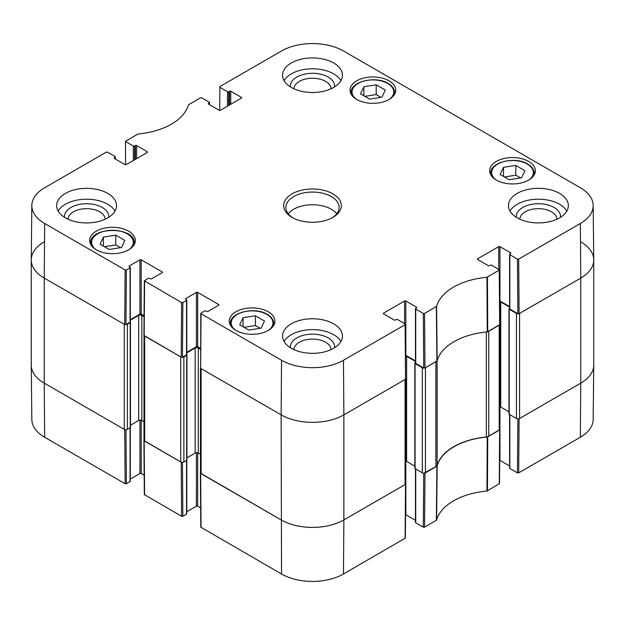 <?xml version="1.0" encoding="UTF-8"?>
<svg xmlns="http://www.w3.org/2000/svg" width="625" height="625" viewBox="0 0 625 625"><rect width="100%" height="100%" fill="white"/><g stroke="black" fill="none" stroke-linecap="round" stroke-linejoin="round"><path stroke-width="0.94" d="M499.18 430.242L488.75 436.266L488.75 331.195L499.18 325.18L499.18 430.242A2.219 1.281 -0 0 0 499.828 429.336L499.828 324.758M486.344 332.023L486.344 436.977A4.438 2.562 -0 0 0 488.75 436.266M486.344 436.977A59.898 34.586 -0 0 0 437.117 465.398L437.117 360.938M437.117 360.336A4.438 2.562 180 0 1 435.875 361.727L435.875 466.789A4.438 2.562 -0 0 0 437.117 465.398M435.875 466.789L425.445 472.813L425.445 367.75L435.875 361.727M423.977 368.117A2.219 1.281 180 0 1 422.312 367.75L422.312 472.813A2.219 1.281 -0 0 0 425.445 472.813M422.312 472.813L415.094 468.641A0.891 0.516 180 0 1 414.836 468.281L414.836 363.219A0.891 0.516 -0 0 0 415.094 363.578L422.312 367.75M414.836 466.141L406.625 461.398A2.219 1.281 -0 0 0 405.703 461.078M405.055 484.586L343.875 519.906L343.875 414.844A44.367 25.617 180 0 1 281.125 414.844A44.367 25.617 0 0 0 343.875 414.844L405.055 379.523L405.055 484.586A2.219 1.281 -0 0 0 405.703 483.68L405.703 379.102M405.703 483.734L405.523 484.312L343.875 519.906A44.367 25.617 180 0 1 281.125 519.906L201.117 473.719L201.117 368.656L281.125 414.844L281.539 360.266L201.062 313.805L201.062 313.078L204.727 310.961A0.891 0.516 180 0 1 205.984 310.961L206.766 311.414A0.891 0.516 0 0 0 208.023 311.414L218.688 305.25A0.891 0.516 0 0 0 218.688 304.531L218.688 305.25M200.469 368.234L200.469 472.813A2.219 1.281 -0 0 0 201.117 473.719M200.469 454.32L198.297 453.062A2.219 1.281 -0 0 0 195.156 453.062L186.945 457.805M183.867 356.875L186.688 355.25A0.891 0.516 -0 0 0 186.945 354.883L186.945 459.945A0.891 0.516 180 0 1 186.688 460.313L183.867 461.945L183.867 356.875A2.219 1.281 180 0 1 182.195 357.25M180.727 461.945L144.648 441.109L144.648 336.047L180.727 356.875L180.727 461.945A2.219 1.281 -0 0 0 183.867 461.945M143.992 335.625L143.992 440.203A2.219 1.281 -0 0 0 144.648 441.109M143.992 421.719L141.82 420.461A2.219 1.281 -0 0 0 138.688 420.461L130.469 425.203M127.391 324.273L130.211 322.641A0.891 0.516 -0 0 0 130.469 322.281L130.469 427.344A0.891 0.516 180 0 1 130.211 427.703L127.391 429.336L127.391 324.273A2.219 1.281 180 0 1 125.727 324.648M126.391 269.969L130.055 267.844L130.055 322.188L125.977 324.547L126.391 269.969L125.133 269.969L44.656 223.5A43.789 25.281 180 0 1 31.828 205.469L31.25 259.812A44.367 25.617 0 0 0 44.242 278.086L124.25 324.273L124.25 429.336A2.219 1.281 -0 0 0 127.391 429.336M124.25 429.336L44.242 383.148A44.367 25.617 180 0 1 31.25 365.031L31.25 259.969A44.367 25.617 180 0 1 44.242 241.852M580.758 241.852A44.367 25.617 180 0 1 593.75 259.969L593.75 365.031A44.367 25.617 180 0 1 580.758 383.148L519.57 418.469L519.57 313.406L580.758 278.086A44.367 25.617 0 0 0 593.75 259.812L593.172 205.469A43.789 25.281 180 0 1 580.344 223.5L518.695 259.094L517.438 259.094L517.852 313.68L519.102 313.68L580.758 278.086L580.344 223.5M509.586 308.305L509.219 308.516A0.891 0.516 -0 0 0 509.219 309.242L516.438 313.406L516.438 418.469A2.219 1.281 -0 0 0 519.57 418.469M516.438 418.469L509.219 414.305A0.891 0.516 180 0 1 508.961 413.938L508.961 308.875M508.961 411.797L500.75 407.055A2.219 1.281 -0 0 0 499.828 406.734M499.734 301.656A2.219 1.281 180 0 1 500.75 301.992L509.586 307.094M518.102 313.781A2.219 1.281 180 0 1 516.438 313.406M593.75 259.969A44.367 25.617 180 0 1 580.758 278.086L580.758 383.148L519.102 418.742L518.102 418.844M125.727 429.711L124.719 429.609L44.242 383.148L44.242 278.086A44.367 25.617 180 0 1 31.25 259.969M130.312 320.227L138.688 315.398A2.219 1.281 180 0 1 141.82 315.398L144.055 316.688M186.789 352.836L195.156 348A2.219 1.281 180 0 1 198.297 348L200.531 349.289M405.617 356A2.219 1.281 180 0 1 406.625 356.336L415.461 361.438M415.461 362.641L415.094 362.859A0.891 0.516 -0 0 0 414.836 363.219M423.727 473.18L423.312 527.188L424.57 527.188L436.609 520.094A60.484 34.922 180 0 1 486.961 491.031L499.5 483.719L499.914 429.609L487.234 437A59.898 34.586 0 0 0 437.156 465.914L423.977 473.187M423.312 527.188L415.727 522.805L415.727 469.008M415.461 468.859L415.461 522.445A0.891 0.516 0 0 0 415.727 522.805M415.461 520.297L405.844 514.742L405.844 461.109M343.461 574.016L343.875 519.906A44.367 25.617 180 0 1 281.125 519.906L200.391 473.086L200.797 527.188L281.539 574.016A43.789 25.281 0 0 0 343.461 574.016L405.375 538.055L405.789 483.953M200.656 507.867L197.672 506.141L197.672 452.812M196.414 452.703L196.414 506.141A0.891 0.516 180 0 1 197.672 506.141M196.414 506.141L186.789 511.695M186.531 460.398L186.531 514.203A0.891 0.516 0 0 0 186.789 513.836L186.789 460.242M186.531 514.203L182.859 516.32L182.453 462.312M182.195 462.312L181.195 462.211L143.914 440.477L144.328 494.586L181.609 516.32L182.859 516.32M144.18 475.258L141.195 473.539L141.195 420.203M139.938 420.102L139.938 473.539A0.891 0.516 180 0 1 141.195 473.539M139.938 473.539L130.312 479.094M130.055 427.797L130.055 481.594A0.891 0.516 0 0 0 130.312 481.234L130.312 427.633M130.055 481.594L126.391 483.711L125.977 429.711M44.656 437.25L44.242 383.148A44.367 25.617 180 0 1 31.25 365.188L31.828 419.531A43.789 25.281 0 0 0 44.656 437.25L125.133 483.711L126.391 483.711M580.344 437.25A43.789 25.281 0 0 0 593.172 419.531L593.75 365.188A44.367 25.617 180 0 1 580.758 383.148L580.344 437.25L518.695 472.844L519.102 418.742M517.844 418.844L517.438 472.844L518.695 472.844M517.438 472.844L509.844 468.461L509.844 414.664M509.586 414.516L509.586 468.102A0.891 0.516 0 0 0 509.844 468.461M509.586 465.961L499.961 460.406L499.961 406.766M125.586 164.742L125.5 141.281L138.039 133.969A60.484 34.922 0 0 0 188.391 104.906L200.43 97.812L201.688 97.812L209.273 102.195A0.891 0.516 180 0 1 209.273 102.922L209.273 104.547M125.758 141.648L133.352 146.031L133.352 160.523M134.602 159.797L134.602 146.031A0.891 0.516 180 0 1 133.352 146.031M134.602 146.031L135.391 145.578L135.391 159.344M136.641 158.617L136.641 145.578A0.891 0.516 0 0 0 135.391 145.578M136.641 145.578L147.312 151.734L147.312 152.461A0.891 0.516 0 0 0 147.312 151.734M147.312 152.461L126.289 164.594A0.891 0.516 0 0 1 125.039 164.594L114.367 158.438L114.367 157.711A0.891 0.516 0 0 0 114.367 158.438M114.367 157.711L115.156 157.258L115.156 158.891M31.828 205.469A43.789 25.281 180 0 1 44.656 187.75L106.305 152.156L107.562 152.156L115.156 156.539A0.891 0.516 180 0 1 115.156 157.258M129.273 266.672L129.273 265.945A0.891 0.516 0 0 0 129.273 266.672L130.055 267.125A0.891 0.516 180 0 1 130.055 267.844M129.273 265.945L139.938 259.789L139.938 314.133A0.891 0.516 180 0 1 141.195 314.133L141.195 259.789A0.891 0.516 0 0 0 139.938 259.789M141.195 259.789L162.219 271.922L162.219 272.648A0.891 0.516 0 0 0 162.219 271.922M162.219 272.648L151.547 278.805A0.891 0.516 0 0 1 150.289 278.805L149.508 278.352A0.891 0.516 180 0 0 148.25 278.352L144.328 280.828L143.914 335.406M182.859 302.57L186.531 300.453L186.531 354.797L182.453 357.148L182.859 302.57L181.609 302.57L144.328 280.828M185.742 299.273L185.742 298.547A0.891 0.516 0 0 0 185.742 299.273L186.531 299.727A0.891 0.516 180 0 1 186.531 300.453M185.742 298.547L196.414 292.391L196.414 346.734A0.891 0.516 180 0 1 197.672 346.734L197.672 292.391A0.891 0.516 0 0 0 196.414 292.391M197.672 292.391L218.688 304.531M383.562 313.859L383.562 313.133A0.891 0.516 0 0 0 383.562 313.859L394.234 320.016A0.891 0.516 0 0 0 395.484 320.016L396.273 319.562A0.891 0.516 180 0 1 397.523 319.562L405.117 323.945L405.117 324.672L343.461 360.266A43.789 25.281 180 0 1 281.539 360.266M383.562 313.133L404.586 300.992L404.586 323.641M415.461 360.898L405.844 355.336L405.844 300.992A0.891 0.516 0 0 0 404.586 300.992M405.844 300.992L416.508 307.156L416.508 307.883A0.891 0.516 0 0 0 416.508 307.156M416.508 307.883L415.727 308.336A0.891 0.516 180 0 0 415.727 309.055L423.312 313.438L423.727 368.016L424.977 368.016L437.156 360.852A59.898 34.586 180 0 1 487.234 331.938L499.914 324.539L499.5 269.961L486.961 277.281A60.484 34.922 0 0 0 436.609 306.344L424.57 313.438L423.312 313.438M477.688 259.516L477.688 258.789A0.891 0.516 0 0 0 477.688 259.516L488.359 265.672A0.891 0.516 0 0 0 489.609 265.672L490.398 265.219A0.891 0.516 180 0 1 491.648 265.219L499.5 269.961M477.688 258.789L498.711 246.656L498.711 269.297M509.586 306.555L499.961 301L499.961 246.656A0.891 0.516 0 0 0 498.711 246.656M499.961 246.656L510.633 252.813L510.633 253.539A0.891 0.516 0 0 0 510.633 252.813M510.633 253.539L509.844 253.992A0.891 0.516 180 0 0 509.844 254.711L517.438 259.094M219.711 110.406L219.883 86.578L281.539 50.984A43.789 25.281 180 0 1 343.461 50.984L580.344 187.75A43.789 25.281 180 0 1 593.172 205.469M219.883 87.305L227.477 91.688L227.477 106.18M228.727 105.453L228.727 91.688A0.891 0.516 180 0 1 227.477 91.688M228.727 91.688L229.516 91.234L229.516 105M230.766 104.281L230.766 91.234A0.891 0.516 0 0 0 229.516 91.234M230.766 91.234L241.438 97.391L241.438 98.117A0.891 0.516 0 0 0 241.438 97.391M241.438 98.117L220.414 110.258A0.891 0.516 0 0 1 219.156 110.258L208.492 104.094L208.492 103.375A0.891 0.516 0 0 0 208.492 104.094M208.492 103.375L209.273 102.922M496.359 180.086A22.852 13.195 180 0 1 489.664 170.758A22.852 13.195 180 0 1 512.516 157.562A22.852 13.195 180 0 1 535.367 170.758A22.852 13.195 180 0 1 521.258 182.945A22.852 13.195 180 0 1 496.359 180.086M235.945 330.43A22.852 13.195 180 0 1 229.25 321.102A22.852 13.195 180 0 1 252.102 307.906A22.852 13.195 180 0 1 274.953 321.102A22.852 13.195 180 0 1 260.852 333.289A22.852 13.195 180 0 1 235.945 330.43M96.328 249.82A22.852 13.195 180 0 1 89.633 240.492A22.852 13.195 180 0 1 112.484 227.305A22.852 13.195 180 0 1 135.336 240.492A22.852 13.195 180 0 1 121.234 252.688A22.852 13.195 180 0 1 96.328 249.82M356.742 99.477A22.852 13.195 180 0 1 350.047 90.148A22.852 13.195 180 0 1 372.898 76.953A22.852 13.195 180 0 1 395.75 90.148A22.852 13.195 180 0 1 381.641 102.336A22.852 13.195 180 0 1 356.742 99.477M517.219 217.852A29.953 17.289 180 0 1 508.445 205.625A29.953 17.289 180 0 1 538.398 188.336A29.953 17.289 180 0 1 568.352 205.625A29.953 17.289 180 0 1 549.859 221.602A29.953 17.289 180 0 1 517.219 217.852M291.32 348.273A29.953 17.289 180 0 1 282.547 336.047A29.953 17.289 180 0 1 312.5 318.758A29.953 17.289 180 0 1 342.453 336.047A29.953 17.289 180 0 1 323.961 352.023A29.953 17.289 180 0 1 291.32 348.273M65.422 217.852A29.953 17.289 180 0 1 56.648 205.625A29.953 17.289 180 0 1 86.602 188.336A29.953 17.289 180 0 1 116.555 205.625A29.953 17.289 180 0 1 98.062 221.602A29.953 17.289 180 0 1 65.422 217.852M291.32 87.43A29.953 17.289 180 0 1 282.547 75.203A29.953 17.289 180 0 1 312.5 57.914A29.953 17.289 180 0 1 342.453 75.203A29.953 17.289 180 0 1 323.961 91.18A29.953 17.289 180 0 1 291.32 87.43M332.891 193.852A28.844 16.648 0 0 0 292.109 193.852A28.844 16.648 0 0 0 292.109 217.398A28.844 16.648 0 0 0 332.891 217.398A28.844 16.648 0 0 0 332.891 193.852M360.508 93.867L363.859 86.742L376.195 84.805L385.289 90.055L381.938 97.18L369.602 99.117L360.508 93.867M115.781 235.156L124.82 240.375L121.602 247.516L109.188 249.461L100.148 244.242L103.375 237.102L115.781 235.156L115.781 244.938L104.438 246.711M239.711 324.82L243.062 317.695L255.398 315.758L264.492 321.008L261.141 328.133L248.805 330.07L239.711 324.82M500.125 174.469L503.477 167.352L515.812 165.414L524.906 170.664L521.555 177.789L509.219 179.719L500.125 174.469M517.852 313.68L509.844 309.055L509.844 254.711M509.586 254.352L509.586 308.695A0.891 0.516 0 0 0 509.844 309.055M423.727 368.016L415.727 363.398L415.727 309.055M415.461 308.695L415.461 363.039A0.891 0.516 0 0 0 415.727 363.398M343.461 360.266L343.875 414.844L405.523 379.25L405.375 324.305M200.797 313.438L200.648 368.383L281.125 414.844L281.539 574.016M200.539 348.391L197.672 346.734M196.414 346.734L186.789 352.289M186.531 354.797A0.891 0.516 0 0 0 186.789 354.43L186.789 300.094M143.914 335.414L181.195 357.148L182.453 357.148M144.062 315.789L141.195 314.133M139.938 314.133L130.312 319.688M130.055 322.188A0.891 0.516 0 0 0 130.312 321.828L130.312 267.484M44.656 223.5L44.242 278.086L124.719 324.547L125.977 324.547M503.477 167.352L503.477 176.406M520.562 177.938L515.812 175.195L504.461 176.977M515.812 165.414L515.812 175.195M243.062 317.695L243.062 326.75M260.156 328.289L255.398 325.539L244.055 327.32M255.398 315.758L255.398 325.539M363.859 86.742L363.859 95.797M380.945 97.336L376.195 94.586L364.844 96.367M376.195 84.805L376.195 94.586M120.539 247.68L115.781 244.938M103.375 237.102L103.375 246.102M560.484 217.305A22.133 12.781 0 0 0 554.047 207.461A22.133 12.781 0 0 0 529.281 204.852A22.133 12.781 0 0 0 516.312 217.305M519.82 219.188A18.586 10.727 180 0 1 531.453 209.445A18.586 10.727 180 0 1 551.539 211.805A18.586 10.727 180 0 1 556.977 219.188M566.828 211.063A29.953 17.289 0 0 0 538.398 199.203A29.953 17.289 0 0 0 509.969 211.063M334.586 86.883A22.133 12.781 0 0 0 328.148 77.039A22.133 12.781 0 0 0 303.383 74.43A22.133 12.781 0 0 0 290.414 86.883M293.922 88.766A18.586 10.727 180 0 1 305.555 79.023A18.586 10.727 180 0 1 325.641 81.383A18.586 10.727 180 0 1 331.078 88.766M340.93 80.641A29.953 17.289 0 0 0 312.5 68.781A29.953 17.289 0 0 0 284.07 80.641M108.688 217.305A22.133 12.781 0 0 0 102.25 207.461A22.133 12.781 0 0 0 77.492 204.852A22.133 12.781 0 0 0 64.516 217.305M68.023 219.188A18.586 10.727 180 0 1 79.656 209.445A18.586 10.727 180 0 1 99.742 211.805A18.586 10.727 180 0 1 105.18 219.188M115.031 211.063A29.953 17.289 0 0 0 86.602 199.203A29.953 17.289 0 0 0 58.172 211.063M334.586 347.727A22.133 12.781 0 0 0 328.148 337.883A22.133 12.781 0 0 0 303.383 335.273A22.133 12.781 0 0 0 290.414 347.727M293.922 349.609A18.586 10.727 180 0 1 305.555 339.859A18.586 10.727 180 0 1 325.641 342.227A18.586 10.727 180 0 1 331.078 349.609M340.93 341.484A29.953 17.289 0 0 0 312.5 329.625A29.953 17.289 0 0 0 284.07 341.484M292.922 217.852A26.625 15.367 180 0 1 285.875 207.438A26.625 15.367 180 0 1 302.312 193.234A26.625 15.367 180 0 1 331.328 196.57A26.625 15.367 180 0 1 339.125 207.438A26.625 15.367 180 0 1 332.078 217.852M336.75 213.773A26.625 15.367 0 0 0 331.328 209.25A26.625 15.367 0 0 0 288.25 213.773M415.094 468.641L415.094 363.578M130.211 427.703L130.211 322.641M186.688 460.313L186.688 355.25M198.297 453.062L198.297 348M195.156 453.062L195.156 348M138.688 420.461L138.688 315.398M141.82 420.461L141.82 315.398M509.219 414.305L509.219 309.242M406.625 461.398L406.625 356.336M500.75 407.055L500.75 301.992M487.234 437L486.961 491.031M487.445 490.883L487.727 436.859M436.609 520.094L437.156 465.914M436.906 466.195L436.359 520.383M499.648 429.969L499.242 484.078M424.57 527.188L424.977 473.078M405.523 484.312L405.117 538.422M201.062 527.547L200.648 473.445M181.195 462.211L181.609 516.32M124.719 429.609L125.133 483.711M144.586 494.945L144.172 440.836M356.086 99.086A20.852 12.039 180 0 1 359.312 82.82A20.852 12.039 180 0 1 387.641 83.445A20.852 12.039 180 0 1 389.711 99.086M95.672 249.43A20.852 12.039 180 0 1 98.508 233.375A20.852 12.039 180 0 1 126.461 233.375A20.852 12.039 180 0 1 129.297 249.43M235.289 330.039A20.852 12.039 180 0 1 238.523 313.781A20.852 12.039 180 0 1 266.852 314.398A20.852 12.039 180 0 1 268.914 330.039M495.703 179.688A20.852 12.039 180 0 1 498.93 163.43A20.852 12.039 180 0 1 527.258 164.055A20.852 12.039 180 0 1 529.328 179.688M533.984 175.273A21.742 12.555 0 0 0 534.258 173.289C534.156 169.641 531.977 166.547 527.703 164.008C515.164 156.008 489.766 162.195 490.773 173.289A21.742 12.555 0 0 0 491.047 175.273M273.57 325.625A21.742 12.555 0 0 0 273.844 323.641C273.75 319.992 271.562 316.891 267.297 314.359C254.75 306.352 229.359 312.539 230.359 323.641A21.742 12.555 0 0 0 230.633 325.625M394.367 94.664A21.742 12.555 0 0 0 394.641 92.688C394.539 89.031 392.359 85.938 388.086 83.406C375.547 75.398 350.148 81.586 351.156 92.688A21.742 12.555 0 0 0 351.43 94.664M133.953 245.016A21.742 12.555 0 0 0 134.227 243.031C135.586 226.32 89.383 226.32 90.742 243.031A21.742 12.555 0 0 0 91.016 245.016M487.727 331.797L487.445 277.133M486.961 277.281L487.234 331.938M499.242 270.328L499.648 324.906M437.156 360.852L436.609 306.344M436.359 306.633L436.906 361.133M424.977 368.016L424.57 313.438M125.133 269.969L124.719 324.547M144.172 335.773L144.586 281.195M200.648 368.383L201.062 313.805M181.609 302.57L181.195 357.148M405.117 324.672L405.523 379.25M519.102 313.68L518.695 259.094M490.773 173.289L490.773 174.82M534.258 173.289L534.258 174.82M230.359 323.641L230.359 325.164M273.844 323.641L273.844 325.164M351.156 92.688L351.156 94.211M394.641 92.688L394.641 94.211M90.742 243.031L90.742 244.555M134.227 243.031L134.227 244.555M209.539 104.703L209.539 102.555M115.414 159.039L115.414 156.898"/></g></svg>
